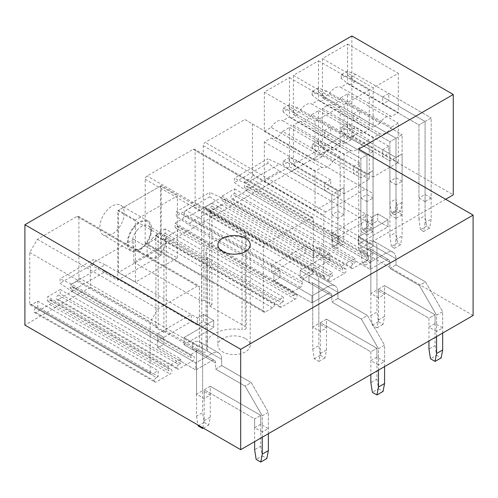 <?xml version="1.0" encoding="UTF-8"?>
<svg xmlns="http://www.w3.org/2000/svg" width="498" height="498" viewBox="0 0 498 498"><rect width="100%" height="100%" fill="white"/><g stroke="black" fill="none" stroke-linecap="round" stroke-linejoin="round"><path stroke-width="0.37" stroke-dasharray="2.49 1.87" d="M351.862 35.949L351.862 136.321L453.273 194.874M445.654 199.275L358.722 249.461L358.722 149.089M473.1 315.495L358.722 249.461M245.495 338.609A16.173 9.338 180 0 1 250.233 345.214A16.173 9.338 180 0 1 240.248 353.841A16.173 9.338 180 0 1 222.618 351.818A16.173 9.338 180 0 1 217.881 345.214A16.173 9.338 180 0 1 227.866 336.586A16.173 9.338 180 0 1 245.495 338.609M351.862 136.321L133.788 262.228L133.788 239.339L161.234 255.188L161.234 185.63L201.646 208.961L203.937 207.641L211.943 212.26L209.652 213.58L245.253 234.135A3.237 1.868 180 0 1 246.205 235.454A3.237 1.868 180 0 1 242.047 237.247L242.047 329.695A3.237 1.868 180 0 0 246.205 327.908A3.237 1.868 180 0 0 245.253 326.588L245.253 234.135M133.788 262.228L201.646 301.408L201.646 208.961M242.047 237.247A28.037 16.185 180 0 0 206.016 252.766A28.037 16.185 180 0 0 207.18 257.379L207.18 349.826A3.237 1.868 180 0 1 207.317 350.355A3.237 1.868 180 0 1 205.319 352.086A3.237 1.868 180 0 1 201.79 351.681L166.195 331.126L163.904 332.446L155.899 327.821L158.183 326.501L90.325 287.321L90.325 264.432L117.771 280.281L161.234 255.188M90.325 264.432L133.788 239.339M117.771 280.281L117.771 210.722L158.183 234.054L158.183 326.501M124.257 213.144A17.256 9.96 -60 0 1 116.725 230.506A17.256 9.96 -60 0 1 103.428 235.131A17.256 9.96 -60 0 1 99.855 227.231A17.256 9.96 -60 0 1 107.387 209.87A17.256 9.96 -60 0 1 120.678 205.244A17.256 9.96 -60 0 1 124.257 213.144M151.703 228.993A17.256 9.96 -60 0 1 144.171 246.354A17.256 9.96 -60 0 1 130.881 250.98A17.256 9.96 -60 0 1 127.301 243.08A17.256 9.96 -60 0 1 134.834 225.719A17.256 9.96 -60 0 1 148.13 221.093A17.256 9.96 -60 0 1 151.703 228.993M201.646 301.408L203.937 300.089L203.937 207.641M203.937 300.089L211.943 304.714L211.943 212.26M211.943 304.714L209.652 306.033L209.652 213.58M209.652 306.033L245.253 326.588M207.18 349.826A28.037 16.185 180 0 1 206.016 345.214A28.037 16.185 180 0 1 242.047 329.695M207.18 257.379A3.237 1.868 180 0 1 207.317 257.908A3.237 1.868 180 0 1 205.319 259.632A3.237 1.868 180 0 1 201.79 259.228L166.195 238.673L163.904 239.999L155.899 235.373L158.183 234.054M166.195 331.126L166.195 238.673M163.904 332.446L163.904 239.999M155.899 327.821L155.899 235.373M161.234 185.63L117.771 210.722M90.325 287.321L24.9 325.094M391.472 116.538A11.865 6.848 -60 0 0 379.962 123.18L329.253 93.91L322.43 97.845L322.43 58.577L347.592 44.048L347.592 83.322L340.769 87.262L391.472 116.538L398.3 112.598L347.592 83.322M329.253 93.91A11.865 6.848 -60 0 1 340.769 87.262M340.769 97.826A11.865 6.848 -60 0 1 329.253 104.474L322.43 108.415L322.43 147.682L347.592 133.153L347.592 93.885L340.769 97.826L391.472 127.102A11.865 6.848 -60 0 1 379.962 133.75L373.133 137.691L373.133 176.958L398.3 162.429L398.3 123.162L391.472 127.102M304.166 278.538A2.695 1.556 -60 0 0 302.261 281.843L184.073 213.605L184.073 215.808A2.695 1.556 -60 0 1 182.168 219.108L175.115 223.179L175.115 227.586L176.989 226.497A2.695 1.556 -60 0 1 178.34 226.366A2.695 1.556 -60 0 1 178.751 228.526A2.695 1.556 -60 0 1 176.989 230.904L163.263 238.828A2.695 1.556 -60 0 1 161.918 238.959A2.695 1.556 -60 0 1 161.508 236.78A2.695 1.556 -60 0 1 163.294 234.409L165.199 233.307L165.199 228.906L283.387 297.138L276.334 301.209A2.695 1.556 -60 0 0 274.429 304.515L156.241 236.276A2.695 1.556 -60 0 1 154.336 239.582L147.091 243.759A2.695 1.556 -60 0 1 145.746 243.896A2.695 1.556 -60 0 1 145.186 242.663L145.186 179.268A2.695 1.556 -60 0 1 147.091 175.968L193.224 149.332A2.695 1.556 -60 0 1 194.569 149.201A2.695 1.556 -60 0 1 195.129 150.433L195.129 202.823A2.695 1.556 -60 0 1 193.224 206.122L185.978 210.305L304.166 278.538L311.412 274.354L193.224 206.122M156.241 236.276A2.695 1.556 -60 0 1 158.146 232.977L276.334 301.209M165.199 228.906L158.146 232.977M184.073 213.605A2.695 1.556 -60 0 1 185.978 210.305M244.842 119.526L252.467 123.934L252.467 174.997A2.695 1.556 -60 0 1 250.562 178.303L244.462 181.82L244.462 187.547L246.367 186.445A2.695 1.556 -60 0 1 247.718 186.308A2.695 1.556 -60 0 1 248.129 188.468A2.695 1.556 -60 0 1 246.367 190.846L232.647 198.77A2.695 1.556 -60 0 1 231.296 198.901A2.695 1.556 -60 0 1 230.885 196.741A2.695 1.556 -60 0 1 232.647 194.369L234.552 193.268L234.552 188.867L221.971 196.131L221.971 200.532L223.876 199.43A2.695 1.556 -60 0 1 225.221 199.3A2.695 1.556 -60 0 1 225.638 201.46A2.695 1.556 -60 0 1 223.876 203.831L210.15 211.756A2.695 1.556 -60 0 1 208.805 211.893A2.695 1.556 -60 0 1 208.388 209.733A2.695 1.556 -60 0 1 210.15 207.355L212.055 206.253L212.055 203.172L205.195 207.137A2.695 1.556 -60 0 1 203.844 207.268A2.695 1.556 -60 0 1 203.29 206.035L203.29 145.721A2.695 1.556 -60 0 1 205.195 142.422L244.842 119.526L372.946 193.485L372.946 244.555A2.695 1.556 -60 0 1 371.041 247.855L364.941 251.378L364.941 257.099L366.845 255.997A2.695 1.556 -60 0 1 368.19 255.866A2.695 1.556 -60 0 1 368.607 258.026A2.695 1.556 -60 0 1 366.845 260.404L353.119 268.329A2.695 1.556 -60 0 1 351.775 268.459A2.695 1.556 -60 0 1 351.358 266.299A2.695 1.556 -60 0 1 353.119 263.921L355.024 262.826L355.024 258.418L342.443 265.683L342.443 270.09L344.348 268.988A2.695 1.556 -60 0 1 345.699 268.852A2.695 1.556 -60 0 1 346.11 271.012A2.695 1.556 -60 0 1 344.348 273.39L330.628 281.314A2.695 1.556 -60 0 1 329.278 281.445A2.695 1.556 -60 0 1 328.867 279.285A2.695 1.556 -60 0 1 330.628 276.913L332.533 275.811L332.533 272.73L325.667 276.689A2.695 1.556 -60 0 1 324.323 276.826A2.695 1.556 -60 0 1 323.762 275.587L323.762 215.279A2.695 1.556 -60 0 1 325.667 211.974L365.32 189.084M29.743 303.587L29.743 252.523L37.369 239.314L77.016 216.425A2.695 1.556 -60 0 1 78.367 216.288A2.695 1.556 -60 0 1 78.921 217.52L199.399 287.078A2.695 1.556 120 0 0 198.839 285.846A2.695 1.556 120 0 0 197.494 285.976L157.841 308.872L150.215 322.075L150.215 373.145A2.695 1.556 120 0 0 150.776 374.378A2.695 1.556 120 0 0 152.127 374.247L158.221 370.724L158.221 376.444L37.748 306.893L37.748 301.166L31.648 304.689A2.695 1.556 -60 0 1 30.303 304.82A2.695 1.556 -60 0 1 29.743 303.587L150.215 373.145M78.921 217.52L78.921 277.834A2.695 1.556 -60 0 1 77.016 281.14L70.156 285.099L70.156 288.18L72.061 287.078A2.695 1.556 -60 0 1 73.411 286.948A2.695 1.556 -60 0 1 73.822 289.108A2.695 1.556 -60 0 1 72.061 291.479L58.334 299.404A2.695 1.556 -60 0 1 56.99 299.541A2.695 1.556 -60 0 1 56.573 297.381A2.695 1.556 -60 0 1 58.334 295.003L60.239 293.901L60.239 289.5L47.659 296.764L47.659 301.166L49.57 300.064A2.695 1.556 -60 0 1 50.914 299.933A2.695 1.556 -60 0 1 51.325 302.093A2.695 1.556 -60 0 1 49.57 304.471L35.844 312.395A2.695 1.556 -60 0 1 34.493 312.526A2.695 1.556 -60 0 1 34.082 310.366A2.695 1.556 -60 0 1 35.844 307.988L37.748 306.893M362.42 133.308A11.865 6.848 -60 0 0 350.909 139.957L300.201 110.681L293.378 114.621L293.378 75.354L318.539 60.824L318.539 100.092L311.717 104.032L362.42 133.308L369.248 129.368L318.539 100.092M300.201 110.681A11.865 6.848 -60 0 1 311.717 104.032M311.717 114.596A11.865 6.848 -60 0 1 300.201 121.244L293.378 125.185L293.378 164.452L318.539 149.929L318.539 110.656L311.717 114.596L362.42 143.872A11.865 6.848 -60 0 1 350.909 150.521L344.087 154.461L344.087 193.728L369.248 179.205L369.248 139.932L362.42 143.872M333.374 150.079A11.865 6.848 -60 0 0 321.857 156.727L271.149 127.451L264.326 131.391L264.326 92.124L289.487 77.595L289.487 116.868L282.665 120.802L333.374 150.079L340.196 146.138L289.487 116.868M271.149 127.451A11.865 6.848 -60 0 1 282.665 120.802M282.665 131.372A11.865 6.848 -60 0 1 271.149 138.021L264.326 141.961L264.326 181.228L289.487 166.699L289.487 127.432L282.665 131.372L333.374 160.649A11.865 6.848 -60 0 1 321.857 167.291L315.035 171.231L315.035 210.505L340.196 195.975L340.196 156.708L333.374 160.649M366.958 235.112L360.857 231.589L360.857 158.513L373.058 151.467L373.058 231.589L366.958 235.112L366.958 154.99L330.666 134.037L324.565 137.554L324.565 130.513L366.958 154.99L373.058 151.467L373.058 252.723L371.583 261.55L368.439 259.738L366.958 249.199L366.958 154.99L366.958 256.24L373.058 252.723M373.058 231.589L366.958 228.065L360.857 231.589M337.905 218.336L331.805 214.819L331.805 194.569L344.006 187.522L344.006 214.819L337.905 218.336L337.905 191.045L330.666 186.862L324.565 190.385L324.565 183.339L337.905 191.045L344.006 187.522L344.006 235.946L342.531 244.779L339.387 242.968L337.905 232.429L337.905 191.045L337.905 239.47L344.006 235.946M344.006 214.819L337.905 211.295L331.805 214.819M396.01 218.336L389.909 214.819L389.909 141.737L402.11 134.697L402.11 214.819L396.01 218.336L396.01 138.214L359.718 117.26L353.617 120.784L353.617 113.737L396.01 138.214L402.11 134.697L402.11 235.946L400.635 244.779L397.491 242.968L396.01 232.429L396.01 138.214L396.01 239.47L402.11 235.946M402.11 214.819L396.01 211.295L389.909 214.819M366.958 201.566L360.857 198.042L360.857 177.792L373.058 170.752L373.058 198.042L366.958 201.566L366.958 174.269L359.718 170.092L353.617 173.609L353.617 166.569L366.958 174.269L373.058 170.752L373.058 219.176L371.583 228.009L368.439 226.192L366.958 215.653L366.958 174.269L366.958 222.699L373.058 219.176M373.058 198.042L366.958 194.525L360.857 198.042M425.062 201.566L418.961 198.042L418.961 124.967L431.162 117.92L431.162 198.042L425.062 201.566L425.062 121.444L388.77 100.49L382.669 104.014L382.669 96.967L425.062 121.444L431.162 117.92L431.162 219.176L429.681 228.009L426.543 226.192L425.062 215.653L425.062 121.444L425.062 222.699L431.162 219.176M431.162 198.042L425.062 194.525L418.961 198.042M396.01 184.795L389.909 181.272L389.909 161.022L402.11 153.975L402.11 181.272L396.01 184.795L396.01 157.499L388.77 153.316L382.669 156.839L382.669 149.792L396.01 157.499L402.11 153.975L402.11 202.4L400.635 211.233L397.491 209.421L396.01 198.883L396.01 157.499L396.01 205.923L402.11 202.4M402.11 181.272L396.01 177.749L389.909 181.272M262.265 432.115L254.64 427.714L260.74 424.19L268.366 428.591L262.265 432.115L262.265 415.824L268.366 412.3L251.21 382.589L221.703 365.551L221.703 359.388L202.642 348.382L202.642 390.644L210.262 395.045L204.168 398.568L196.542 394.167L202.642 390.644M378.474 365.022L370.848 360.62L376.949 357.097L384.574 361.498L378.474 365.022L378.474 348.737L384.574 345.214L367.418 315.495L337.905 298.458L337.905 292.295L318.845 281.289L318.845 323.551L326.47 327.958L320.37 331.475L312.744 327.074L318.845 323.551M436.578 331.475L428.952 327.074L435.053 323.551L442.678 327.958L436.578 331.475L436.578 315.19L442.678 311.667L425.522 281.949L396.01 264.917L396.01 258.748L376.949 247.743L376.949 290.01L384.574 294.411L378.474 297.935L370.848 293.527L376.949 290.01M322.43 97.845L373.133 127.121L373.133 87.853L398.3 73.324L398.3 112.598M379.962 123.18L373.133 127.121M322.43 58.577L373.133 87.853M347.592 44.048L398.3 73.324M382.669 96.967L388.77 93.443L388.77 100.49M347.592 93.885L398.3 123.162M347.592 133.153L398.3 162.429M322.43 147.682L373.133 176.958M322.43 108.415L373.133 137.691M329.253 104.474L379.962 133.75M382.669 149.792L388.77 146.275L388.77 153.316M274.429 304.515A2.695 1.556 -60 0 1 272.524 307.814L265.278 311.997A2.695 1.556 -60 0 1 263.934 312.128A2.695 1.556 -60 0 1 263.374 310.895L263.374 247.5A2.695 1.556 -60 0 1 265.278 244.201L311.412 217.57A2.695 1.556 -60 0 1 312.756 217.433A2.695 1.556 -60 0 1 313.317 218.666L313.317 271.055A2.695 1.556 -60 0 1 311.412 274.354M302.261 281.843L302.261 284.041A2.695 1.556 -60 0 1 300.356 287.346L293.303 291.417L293.303 295.818L295.177 294.735A2.695 1.556 -60 0 1 296.528 294.598A2.695 1.556 -60 0 1 296.939 296.758A2.695 1.556 -60 0 1 295.177 299.136L281.457 307.061A2.695 1.556 -60 0 1 280.106 307.191A2.695 1.556 -60 0 1 279.695 305.013A2.695 1.556 -60 0 1 281.482 302.641L163.294 234.409M175.115 223.179L293.303 291.417M175.115 227.586L293.303 295.818M165.199 233.307L283.387 301.539L283.387 297.138M281.482 302.641L283.387 301.539M271.572 272.487L271.572 265.44L279.957 270.283L273.856 273.807L273.856 280.853L311.985 302.859L273.856 280.853L273.856 273.807L311.985 295.818L311.985 302.859L327.995 293.615A5.391 3.113 -60 0 1 330.691 293.347A5.391 3.113 -60 0 0 327.995 293.615L311.985 302.859L311.985 295.818L327.995 286.574A14.019 8.093 -60 0 1 335.005 285.877A14.019 8.093 -60 0 0 327.995 286.574L311.985 295.818L273.856 273.807L279.957 270.283L279.957 277.33L271.572 272.487L305.118 253.115L305.118 246.074L313.51 250.917L319.61 247.394L329.9 253.339L300.163 270.507L308.934 275.568L308.934 282.609A5.391 3.113 -60 0 1 311.63 282.341A5.391 3.113 -60 0 1 312.744 284.812L312.744 327.074M271.572 265.44L305.118 246.074M252.467 123.934L372.946 193.485M244.462 181.82L364.941 251.378M244.462 187.547L364.941 257.099M234.552 193.268L355.024 262.826M234.552 188.867L355.024 258.418M221.971 196.131L342.443 265.683M221.971 200.532L342.443 270.09M212.055 206.253L332.533 275.811M212.055 203.172L332.533 272.73M331.961 240.26L331.961 247.307L370.089 269.318L331.961 247.307L331.961 240.26L338.061 236.737L331.961 233.22L331.961 240.26L338.061 236.737L338.061 243.783L331.961 240.26L370.089 262.272L370.089 269.318L386.099 260.074A5.391 3.113 -60 0 1 388.795 259.807A5.391 3.113 -60 0 0 386.099 260.074L370.089 269.318L370.089 262.272L386.099 253.028A14.019 8.093 -60 0 1 393.109 252.337A14.019 8.093 -60 0 0 386.099 253.028L370.089 262.272L331.961 240.26L365.513 220.894L365.513 213.847L371.608 217.371L377.708 213.847L388.004 219.792L358.267 236.961L367.038 242.022L367.038 249.068A5.391 3.113 -60 0 1 369.734 248.801A5.391 3.113 -60 0 1 370.848 251.266L370.848 293.527M331.961 233.22L365.513 213.847M29.743 252.523L150.215 322.075M37.748 301.166L158.221 370.724M35.844 307.988L156.316 377.546L158.221 376.444M156.316 377.546A2.695 1.556 120 0 0 154.554 379.924A2.695 1.556 120 0 0 154.971 382.084A2.695 1.556 120 0 0 156.316 381.947L170.042 374.023A2.695 1.556 120 0 0 171.804 371.651A2.695 1.556 120 0 0 171.393 369.491A2.695 1.556 120 0 0 170.042 369.622L168.137 370.724L168.137 366.323L47.659 296.764M47.659 301.166L168.137 370.724M60.239 289.5L180.718 359.058L168.137 366.323M180.718 359.058L180.718 363.459L60.239 293.901M58.334 295.003L178.813 364.561L180.718 363.459M178.813 364.561A2.695 1.556 120 0 0 177.051 366.939A2.695 1.556 120 0 0 177.462 369.099A2.695 1.556 120 0 0 178.813 368.962L192.539 361.038A2.695 1.556 120 0 0 194.295 358.666A2.695 1.556 120 0 0 193.884 356.5A2.695 1.556 120 0 0 192.539 356.636L190.628 357.738L190.628 354.657L70.156 285.099M70.156 288.18L190.628 357.738M77.016 281.14L197.494 350.692L190.628 354.657M197.494 350.692A2.695 1.556 120 0 0 199.399 347.392L199.399 287.078M37.369 239.314L157.841 308.872M157.654 340.9L157.654 347.94L195.776 369.952L157.654 347.94L157.654 340.9L163.755 337.376L157.654 333.853L157.654 340.9L163.755 337.376L163.755 344.417L157.654 340.9L195.776 362.911L195.776 369.952L211.787 360.708A5.391 3.113 -60 0 1 214.489 360.44A5.391 3.113 -60 0 0 211.787 360.708L195.776 369.952L195.776 362.911L211.787 353.661A14.019 8.093 -60 0 1 218.796 352.97A14.019 8.093 -60 0 0 211.787 353.661L195.776 362.911L157.654 340.9L191.201 321.527L191.201 314.481L197.301 318.004L203.402 314.481L213.698 320.426L183.961 337.594L192.726 342.655L192.726 349.702A5.391 3.113 -60 0 1 195.421 349.434A5.391 3.113 -60 0 1 196.542 351.905L196.542 394.167M157.654 333.853L191.201 314.481M318.539 60.824L369.248 90.101L369.248 129.368M350.909 139.957L344.087 143.897L344.087 104.624L369.248 90.101M353.617 113.737L359.718 110.22L359.718 117.26M293.378 75.354L344.087 104.624M293.378 114.621L344.087 143.897M318.539 110.656L369.248 139.932M318.539 149.929L369.248 179.205M353.617 166.569L359.718 163.045L359.718 170.092M293.378 164.452L344.087 193.728M293.378 125.185L344.087 154.461M300.201 121.244L350.909 150.521M289.487 77.595L340.196 106.871L340.196 146.138M321.857 156.727L315.035 160.667L315.035 121.4L340.196 106.871M324.565 130.513L330.666 126.99L330.666 134.037M264.326 92.124L315.035 121.4M264.326 131.391L315.035 160.667M289.487 127.432L340.196 156.708M289.487 166.699L340.196 195.975M324.565 183.339L330.666 179.815L330.666 186.862M264.326 181.228L315.035 210.505M264.326 141.961L315.035 171.231M271.149 138.021L321.857 167.291M330.666 126.99L373.058 151.467L297.574 107.885L291.473 111.409L366.958 154.99L297.574 114.926L289.182 108.377L289.182 104.748L297.574 107.885M366.958 228.065L366.958 154.99L360.857 158.513L324.565 137.554M330.666 179.815L297.574 160.711L291.473 164.234L337.905 191.045L297.574 167.758L289.182 161.209L289.182 157.58L297.574 160.711M337.905 211.295L337.905 191.045L331.805 194.569L324.565 190.385M359.718 110.22L402.11 134.697L326.626 91.109L320.525 94.632L396.01 138.214L326.626 98.156L318.234 91.607L318.234 87.978L326.626 91.109M396.01 211.295L396.01 138.214L389.909 141.737L353.617 120.784M359.718 163.045L326.626 143.941L320.525 147.464L366.958 174.269L326.626 150.981L318.234 144.432L318.234 140.803L326.626 143.941M366.958 194.525L366.958 174.269L360.857 177.792L353.617 173.609M388.77 93.443L431.162 117.92L355.672 74.339L349.577 77.862L425.062 121.444L355.672 81.386L347.287 74.831L347.287 71.202L355.672 74.339M425.062 194.525L425.062 121.444L418.961 124.967L382.669 104.014M388.77 146.275L355.672 127.164L349.577 130.688L396.01 157.499L355.672 134.211L347.287 127.662L347.287 124.033L355.672 127.164M396.01 177.749L396.01 157.499L389.909 161.022L382.669 156.839M191.201 321.527L197.301 325.051L197.301 318.004L105.041 264.737L71.488 284.109L163.755 337.376L163.755 344.417L157.654 347.94L163.755 344.417L71.488 291.149L60.053 283.225L60.053 278.824L93.599 259.458L93.599 263.859L105.041 271.784L71.488 291.149M262.265 437.219L262.265 415.824L245.109 386.112L215.603 369.074L215.603 362.911A5.391 3.113 -60 0 0 214.489 360.44A5.391 3.113 -60 0 1 215.603 362.911L196.542 351.905L196.542 416.179L202.642 412.655L204.168 422.341L208.737 424.981L210.262 417.056L210.262 386.243L260.74 415.382L260.74 424.19M105.041 271.784L197.301 325.051L197.301 318.004L203.402 314.481L213.698 320.426L183.961 337.594L183.961 344.641L192.726 349.702A5.391 3.113 -60 0 1 195.421 349.434A5.391 3.113 -60 0 1 196.542 351.905L215.603 362.911L215.603 369.074L221.703 365.551L221.703 359.388L202.642 348.382L202.642 412.655M213.698 320.426L213.698 327.472L183.961 344.641L192.726 349.702L192.726 342.655A14.019 8.093 -60 0 1 199.735 341.964A14.019 8.093 -60 0 1 202.642 348.382A14.019 8.093 -60 0 0 199.735 341.964A14.019 8.093 -60 0 0 192.726 342.655L183.961 337.594L183.961 344.641L213.698 327.472L203.402 321.527L213.698 327.472L213.698 320.426M203.402 314.481L203.402 321.527L197.301 325.051L203.402 321.527L203.402 314.481M268.366 433.696L268.366 412.3L262.265 415.824L245.109 386.112L251.21 382.589L221.703 365.551L215.603 369.074L245.109 386.112L251.21 382.589L268.366 412.3L268.366 428.591M204.168 398.568L204.168 389.766L210.262 386.243L260.74 415.382L260.74 446.202L254.64 449.725M202.779 427.788L204.168 420.58L204.168 389.766L254.64 418.905L260.74 415.382L254.64 418.905L254.64 427.714M218.796 352.97A14.019 8.093 -60 0 1 221.703 359.388A14.019 8.093 -60 0 0 218.796 352.97L199.735 341.964L218.796 352.97M210.262 395.045L210.262 386.243L204.168 389.766L254.64 418.905L254.64 441.62M305.118 253.115L313.51 257.958L313.51 250.917L221.243 197.65L187.696 217.016L279.957 270.283L279.957 277.33L273.856 280.853L279.957 277.33L187.696 224.063L176.255 216.138L176.255 211.737L209.807 192.365L209.807 196.766L221.243 204.69L187.696 224.063M378.474 370.132L378.474 348.737L361.318 319.019L331.805 301.981L331.805 295.818A5.391 3.113 -60 0 0 330.691 293.347A5.391 3.113 -60 0 1 331.805 295.818L312.744 284.812L312.744 349.086L318.845 345.562L320.37 355.248L324.945 357.894L326.47 349.97L326.47 319.15L376.949 348.295L376.949 357.097M221.243 204.69L313.51 257.958L313.51 250.917L319.61 247.394L329.9 253.339L300.163 270.507L300.163 277.548L308.934 282.609A5.391 3.113 -60 0 1 311.63 282.341A5.391 3.113 -60 0 1 312.744 284.812L331.805 295.818L331.805 301.981L337.905 298.458L337.905 292.295L318.845 281.289L318.845 345.562M329.9 253.339L329.9 260.379L300.163 277.548L308.934 282.609L308.934 275.568A14.019 8.093 -60 0 1 315.944 274.871A14.019 8.093 -60 0 1 318.845 281.289A14.019 8.093 -60 0 0 315.944 274.871A14.019 8.093 -60 0 0 308.934 275.568L300.163 270.507L300.163 277.548L329.9 260.379L319.61 254.434L329.9 260.379L329.9 253.339M319.61 247.394L319.61 254.434L313.51 257.958L319.61 254.434L319.61 247.394M384.574 366.609L384.574 345.214L378.474 348.737L361.318 319.019L367.418 315.495L337.905 298.458L331.805 301.981L361.318 319.019L367.418 315.495L384.574 345.214L384.574 361.498M320.37 331.475L320.37 322.673L326.47 319.15L376.949 348.295L376.949 379.109L370.848 382.632M312.744 349.086L314.269 358.772L318.845 361.411L320.37 353.487L320.37 322.673L370.848 351.818L376.949 348.295L370.848 351.818L370.848 360.62M335.005 285.877A14.019 8.093 -60 0 1 337.905 292.295A14.019 8.093 -60 0 0 335.005 285.877L315.944 274.871L335.005 285.877M326.47 327.958L326.47 319.15L320.37 322.673L370.848 351.818L370.848 374.533M365.513 220.894L371.608 224.411L371.608 217.371L279.347 164.103L245.8 183.469L338.061 236.737L338.061 243.783L331.961 247.307L338.061 243.783L245.8 190.516L234.359 182.592L234.359 178.191L267.912 158.818L267.912 163.22L279.347 171.144L245.8 190.516M436.578 336.586L436.578 315.19L419.422 285.472L389.909 268.434L389.909 262.272A5.391 3.113 -60 0 0 388.795 259.807A5.391 3.113 -60 0 1 389.909 262.272L370.848 251.266L370.848 315.539L376.949 312.022L378.474 321.702L383.049 324.347L384.574 316.423L384.574 285.603L435.053 314.748L435.053 323.551M279.347 171.144L371.608 224.411L371.608 217.371L377.708 213.847L388.004 219.792L358.267 236.961L358.267 244.001L367.038 249.068A5.391 3.113 -60 0 1 369.734 248.801A5.391 3.113 -60 0 1 370.848 251.266L389.909 262.272L389.909 268.434L396.01 264.917L396.01 258.748L376.949 247.743L376.949 312.022M388.004 219.792L388.004 226.833L358.267 244.001L367.038 249.068L367.038 242.022A14.019 8.093 -60 0 1 374.048 241.331A14.019 8.093 -60 0 1 376.949 247.743A14.019 8.093 -60 0 0 374.048 241.331A14.019 8.093 -60 0 0 367.038 242.022L358.267 236.961L358.267 244.001L388.004 226.833L377.708 220.894L388.004 226.833L388.004 219.792M377.708 213.847L377.708 220.894L371.608 224.411L377.708 220.894L377.708 213.847M442.678 333.062L442.678 311.667L436.578 315.19L419.422 285.472L425.522 281.949L396.01 264.917L389.909 268.434L419.422 285.472L425.522 281.949L442.678 311.667L442.678 327.958M378.474 297.935L378.474 289.126L384.574 285.603L435.053 314.748L435.053 345.562L428.952 349.086M370.848 315.539L372.373 325.225L376.949 327.871L378.474 319.946L378.474 289.126L428.952 318.272L435.053 314.748L428.952 318.272L428.952 327.074M393.109 252.337A14.019 8.093 -60 0 1 396.01 258.748A14.019 8.093 -60 0 0 393.109 252.337L374.048 241.331L393.109 252.337M384.574 294.411L384.574 285.603L378.474 289.126L428.952 318.272L428.952 340.987M177.4 257.914L177.4 195.845L135.462 220.054L135.462 282.129L177.4 257.914L160.474 248.141L160.474 186.071L177.4 195.845M160.474 248.141L118.536 272.356L135.462 282.129M118.536 272.356L118.536 210.281L135.462 220.054M160.474 186.071L118.536 210.281M151.94 238.903A13.259 7.657 -60 0 1 163.064 234.328A13.259 7.657 -60 0 1 160.929 252.716A13.259 7.657 -60 0 1 149.805 257.292A13.259 7.657 -60 0 1 151.94 238.903M134.018 227.611A16.173 9.338 -60 0 1 150.944 229.429A16.173 9.338 -60 0 1 144.986 244.462A16.173 9.338 -60 0 1 139.502 249.243A16.173 9.338 -60 0 1 128.422 245.701A16.173 9.338 -60 0 1 134.018 227.611M137.075 230.319A13.259 7.657 -60 0 1 148.199 225.743A13.259 7.657 -60 0 1 150.944 231.813A13.259 7.657 -60 0 1 146.063 244.132A13.259 7.657 -60 0 1 141.569 248.054A13.259 7.657 -60 0 1 134.939 248.707A13.259 7.657 -60 0 1 137.075 230.319M366.958 256.24L365.482 265.073L371.583 261.55M365.482 265.073L362.339 263.261L368.439 259.738M362.339 263.261L360.857 252.723L366.958 249.199M360.857 252.723L360.857 158.513L291.473 118.449L297.574 114.926M291.473 118.449L283.082 111.901L289.182 108.377M283.082 111.901L283.082 108.271L289.182 104.748M283.082 108.271L291.473 111.409M337.905 239.47L336.43 248.303L342.531 244.779M336.43 248.303L333.286 246.485L339.387 242.968M333.286 246.485L331.805 235.946L337.905 232.429M331.805 235.946L331.805 194.569L291.473 171.281L297.574 167.758M291.473 171.281L283.082 164.726L289.182 161.209M283.082 164.726L283.082 161.097L289.182 157.58M283.082 161.097L291.473 164.234M396.01 239.47L394.534 248.303L400.635 244.779M394.534 248.303L391.391 246.485L397.491 242.968M391.391 246.485L389.909 235.946L396.01 232.429M389.909 235.946L389.909 141.737L320.525 101.679L326.626 98.156M320.525 101.679L312.134 95.124L318.234 91.607M312.134 95.124L312.134 91.501L318.234 87.978M312.134 91.501L320.525 94.632M366.958 222.699L365.482 231.526L371.583 228.009M365.482 231.526L362.339 229.715L368.439 226.192M362.339 229.715L360.857 219.176L366.958 215.653M360.857 219.176L360.857 177.792L320.525 154.505L326.626 150.981M320.525 154.505L312.134 147.956L318.234 144.432M312.134 147.956L312.134 144.327L318.234 140.803M312.134 144.327L320.525 147.464M425.062 222.699L423.586 231.526L429.681 228.009M423.586 231.526L420.443 229.715L426.543 226.192M420.443 229.715L418.961 219.176L425.062 215.653M418.961 219.176L418.961 124.967L349.577 84.903L355.672 81.386M349.577 84.903L341.186 78.354L347.287 74.831M341.186 78.354L341.186 74.725L347.287 71.202M341.186 74.725L349.577 77.862M396.01 205.923L394.534 214.756L400.635 211.233M394.534 214.756L391.391 212.945L397.491 209.421M391.391 212.945L389.909 202.4L396.01 198.883M389.909 202.4L389.909 161.022L349.577 137.734L355.672 134.211M349.577 137.734L341.186 131.179L347.287 127.662M341.186 131.179L341.186 127.556L347.287 124.033M341.186 127.556L349.577 130.688M105.041 264.737L93.599 259.458M71.488 284.109L60.053 278.824M93.599 263.859L60.053 283.225M260.74 446.202L262.265 455.888L256.165 459.405M262.265 455.888L266.841 458.527M198.067 425.865L204.168 422.341M196.542 416.179L197.93 424.993M204.168 420.58L210.262 417.056M203.327 428.106L208.737 424.981M221.243 197.65L209.807 192.365M187.696 217.016L176.255 211.737M209.807 196.766L176.255 216.138M376.949 379.109L378.474 388.795L372.373 392.318M378.474 388.795L383.049 391.434M314.269 358.772L320.37 355.248M320.37 353.487L326.47 349.97M318.845 361.411L324.945 357.894M279.347 164.103L267.912 158.818M245.8 183.469L234.359 178.191M267.912 163.22L234.359 182.592M435.053 345.562L436.578 355.248L430.477 358.772M436.578 355.248L441.153 357.894M372.373 325.225L378.474 321.702M378.474 319.946L384.574 316.423M376.949 327.871L383.049 324.347M201.79 259.228L201.79 351.681M313.317 271.055L195.129 202.823M184.073 215.808L302.261 284.041M300.356 287.346L182.168 219.108M176.989 226.497L295.177 294.735M295.177 299.136L176.989 230.904M163.263 238.828L281.457 307.061M272.524 307.814L154.336 239.582M147.091 243.759L265.278 311.997M263.374 310.895L145.186 242.663M145.186 179.268L263.374 247.5M265.278 244.201L147.091 175.968M193.224 149.332L311.412 217.57M313.317 218.666L195.129 150.433M252.467 174.997L372.946 244.555M371.041 247.855L250.562 178.303M246.367 186.445L366.845 255.997M366.845 260.404L246.367 190.846M232.647 198.77L353.119 268.329M353.119 263.921L232.647 194.369M223.876 199.43L344.348 268.988M344.348 273.39L223.876 203.831M210.15 211.756L330.628 281.314M330.628 276.913L210.15 207.355M205.195 207.137L325.667 276.689M323.762 275.587L203.29 206.035M203.29 145.721L323.762 215.279M325.667 211.974L205.195 142.422M31.648 304.689L152.127 374.247M35.844 312.395L156.316 381.947M49.57 304.471L170.042 374.023M49.57 300.064L170.042 369.622M58.334 299.404L178.813 368.962M72.061 291.479L192.539 361.038M72.061 287.078L192.539 356.636M78.921 277.834L199.399 347.392M77.016 216.425L197.494 285.976M211.787 360.708L192.726 349.702L211.787 360.708M211.787 353.661L192.726 342.655L211.787 353.661M327.995 293.615L308.934 282.609L327.995 293.615M327.995 286.574L308.934 275.568L327.995 286.574M386.099 260.074L367.038 249.068L386.099 260.074M386.099 253.028L367.038 242.022L386.099 253.028M250.233 244.842L250.233 345.214M217.881 244.842L217.881 345.214M130.881 250.98L103.428 235.131M148.13 221.093L120.678 205.244M246.205 235.454L246.205 327.908M206.016 252.766L206.016 345.214M207.317 257.908L207.317 350.355M296.528 294.598L178.34 226.366M280.106 307.191L161.918 238.959M263.934 312.128L145.746 243.896M312.756 217.433L194.569 149.201M368.19 255.866L247.718 186.308M351.775 268.459L231.296 198.901M345.699 268.852L225.221 199.3M329.278 281.445L208.805 211.893M324.323 276.826L203.844 207.268M30.303 304.82L150.776 374.378M34.493 312.526L154.971 382.084M50.914 299.933L171.393 369.491M56.99 299.541L177.462 369.099M73.411 286.948L193.884 356.5M78.367 216.288L198.839 285.846M214.489 360.44L195.421 349.434L214.489 360.44M330.691 293.347L311.63 282.341L330.691 293.347M388.795 259.807L369.734 248.801L388.795 259.807M150.944 231.813L150.944 229.429M148.199 225.743L163.064 234.328M141.569 248.054L139.502 249.243M134.939 248.707L149.805 257.292"/><path stroke-width="0.75" d="M445.654 199.275L453.273 194.874L453.273 94.502L358.722 149.089L473.1 215.124L473.1 315.495L240.69 449.675L24.9 325.094L24.9 224.723L240.69 349.303L240.69 449.675M24.9 224.723L351.862 35.949L453.273 94.502M473.1 215.124L240.69 349.303M245.495 238.237A16.173 9.338 180 0 1 250.233 244.842A16.173 9.338 180 0 1 240.248 253.47A16.173 9.338 180 0 1 222.618 251.44A16.173 9.338 180 0 1 217.881 244.842A16.173 9.338 180 0 1 227.866 236.214A16.173 9.338 180 0 1 245.495 238.237M262.265 437.219L262.265 454.126L268.366 450.603L268.366 433.696M262.265 454.126L260.74 462.051L266.841 458.527L268.366 450.603M254.64 441.62L254.64 449.725L256.165 459.405L260.74 462.051M197.93 424.993L198.067 425.865L202.642 428.504L203.327 428.106M202.642 428.504L202.779 427.788M378.474 370.132L378.474 387.033L384.574 383.51L384.574 366.609M378.474 387.033L376.949 394.958L383.049 391.434L384.574 383.51M370.848 374.533L370.848 382.632L372.373 392.318L376.949 394.958M436.578 336.586L436.578 353.487L442.678 349.97L442.678 333.062M436.578 353.487L435.053 361.411L441.153 357.894L442.678 349.97M428.952 340.987L428.952 349.086L430.477 358.772L435.053 361.411"/></g></svg>
